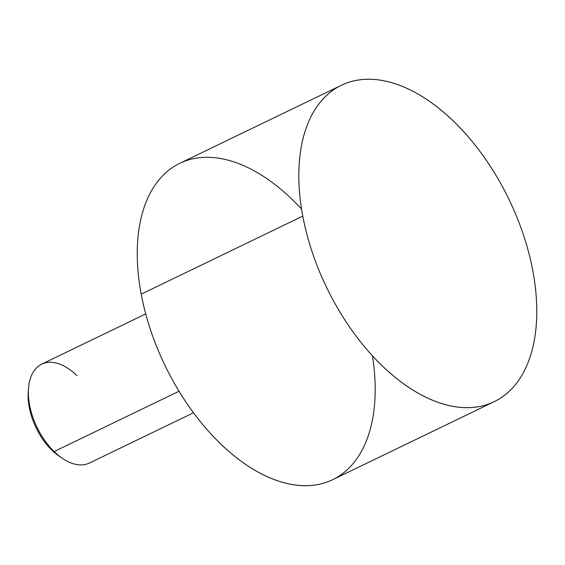 <?xml version="1.0" encoding="UTF-8"?>
<svg xmlns="http://www.w3.org/2000/svg" width="565" height="565" viewBox="0 0 565 565"><rect width="100%" height="100%" fill="white"/><g stroke="black" fill="none" stroke-linecap="round" stroke-linejoin="round"><path stroke-width="0.85" d="M302.791 216.105A175.687 101.269 64.2 0 0 494.227 401.659A175.687 101.269 64.2 0 0 532.83 270.819A175.687 101.269 -115.8 0 1 448.229 405.38A175.687 101.269 -115.8 0 1 302.791 216.105A175.687 101.269 -115.8 0 1 387.399 81.537A175.687 101.269 -115.8 0 1 532.83 270.819A175.687 101.269 64.2 0 0 341.401 85.258A175.687 101.269 64.2 0 0 302.791 216.105L141.201 294.153L302.791 216.105M494.227 401.659L332.637 479.706A175.687 101.269 -115.8 0 1 141.201 294.153A175.687 101.269 -115.8 0 1 179.811 163.306L341.401 85.258M301.583 209.128A175.687 101.269 64.2 0 0 177.855 164.295A175.687 101.269 64.2 0 0 141.201 294.153A175.687 101.269 64.2 0 0 284.146 482.8A175.687 101.269 64.2 0 0 372.448 355.837M193.477 412.789L89.425 463.046A54.904 31.647 -115.8 0 1 54.127 451.569L179.006 391.248L54.127 451.569A54.904 31.647 -115.8 0 1 29.055 401.743A54.904 31.647 -115.8 0 1 41.669 364.171L145.721 313.914M54.127 451.569L51.803 450.093A50.511 29.119 -115.8 0 1 28.25 391.863L28.518 388.275A54.904 31.647 64.2 0 0 54.127 451.569A54.904 31.647 64.2 0 0 62.369 458.356L59.389 456.336A50.511 29.119 -115.8 0 1 51.803 450.093L54.127 451.569M76.967 375.647A54.904 31.647 64.2 0 0 28.518 388.275M28.412 390.125A50.511 29.119 64.2 0 0 51.803 450.093A50.511 29.119 64.2 0 0 60.851 457.29"/></g></svg>

